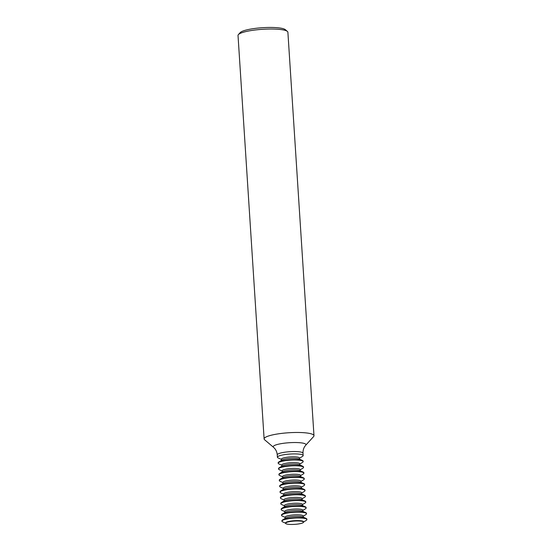 <?xml version="1.0" encoding="UTF-8"?>
<svg xmlns="http://www.w3.org/2000/svg" width="552" height="552" viewBox="0 0 552 552"><rect width="100%" height="100%" fill="white"/><g stroke="black" fill="none" stroke-linecap="round" stroke-linejoin="round"><path stroke-width="0.83" d="M299.425 458.263L302.503 456.373A12.91 2.36 176.3 0 0 303.158 455.559A12.91 2.36 176.3 0 0 297.493 453.979A12.91 2.36 176.3 0 0 284.17 454.689A12.91 2.36 176.3 0 0 277.401 457.222A12.91 2.36 176.3 0 0 278.16 457.946L281.451 459.43M264.601 439.751A24.985 4.575 -3.7 0 1 264.111 438.93A24.985 4.575 -3.7 0 1 277.221 434.017A24.985 4.575 -3.7 0 1 303.007 432.644A24.985 4.575 -3.7 0 1 313.978 435.7A24.985 4.575 -3.7 0 1 313.598 436.577L305.725 445.229A16.422 3.008 -3.7 0 0 298.763 442.642A16.422 3.008 -3.7 0 0 280.499 443.773A16.422 3.008 -3.7 0 0 273.523 447.313L264.601 439.751M313.978 435.7L287.889 32.244A24.985 4.575 176.3 0 0 287.399 31.423A24.985 4.575 176.3 0 0 276.918 29.187A24.985 4.575 176.3 0 0 238.402 34.59A24.985 4.575 176.3 0 0 238.022 35.473L264.111 438.93M238.402 34.59L240.244 32.568A22.984 4.209 -3.7 0 1 275.669 27.6A22.984 4.209 -3.7 0 1 285.315 29.656L287.399 31.423M281.824 465.226L278.919 463.921A12.51 2.291 -3.7 0 1 278.187 463.218A12.51 2.291 -3.7 0 1 284.749 460.761A12.51 2.291 -3.7 0 1 297.659 460.071A12.51 2.291 -3.7 0 1 303.151 461.603A12.51 2.291 -3.7 0 1 302.51 462.397L299.798 464.059M278.187 463.218L278.16 462.783A12.51 2.291 -3.7 0 1 278.794 461.996A12.51 2.291 -3.7 0 1 297.632 459.643A12.51 2.291 -3.7 0 1 302.386 460.465A12.51 2.291 -3.7 0 1 303.124 461.168L303.151 461.603M278.794 461.996L281.989 460.03A9.005 1.649 -3.7 0 1 295.548 458.339A9.005 1.649 -3.7 0 1 298.97 458.933L302.386 460.465M281.513 460.327L281.437 459.147A9.005 1.649 -3.7 0 1 286.157 457.38A9.005 1.649 -3.7 0 1 295.451 456.883A9.005 1.649 -3.7 0 1 299.405 457.987L299.481 459.167M282.203 471.022L279.298 469.717A12.51 2.291 -3.7 0 1 278.56 469.014A12.51 2.291 -3.7 0 1 285.122 466.557A12.51 2.291 -3.7 0 1 298.032 465.867A12.51 2.291 -3.7 0 1 303.524 467.399A12.51 2.291 -3.7 0 1 302.889 468.193L300.171 469.856M278.56 469.014L278.532 468.579A12.51 2.291 -3.7 0 1 279.174 467.792A12.51 2.291 -3.7 0 1 298.004 465.439A12.51 2.291 -3.7 0 1 302.758 466.267A12.51 2.291 -3.7 0 1 303.496 466.964L303.524 467.399M279.174 467.792L282.362 465.833A9.005 1.649 -3.7 0 1 295.92 464.135A9.005 1.649 -3.7 0 1 299.343 464.729L302.758 466.267M281.886 466.123L281.81 464.95A9.005 1.649 -3.7 0 1 286.529 463.176A9.005 1.649 -3.7 0 1 295.824 462.686A9.005 1.649 -3.7 0 1 299.777 463.783L299.853 464.963M282.576 476.818L279.671 475.513A12.51 2.291 -3.7 0 1 278.939 474.81A12.51 2.291 -3.7 0 1 285.494 472.353A12.51 2.291 -3.7 0 1 298.404 471.663A12.51 2.291 -3.7 0 1 303.897 473.195A12.51 2.291 -3.7 0 1 303.262 473.989L300.55 475.658M278.939 474.81L278.912 474.382A12.51 2.291 -3.7 0 1 279.547 473.588A12.51 2.291 -3.7 0 1 298.377 471.236A12.51 2.291 -3.7 0 1 303.138 472.063A12.51 2.291 -3.7 0 1 303.869 472.767L303.897 473.195M279.547 473.588L282.734 471.629A9.005 1.649 -3.7 0 1 296.293 469.931A9.005 1.649 -3.7 0 1 299.722 470.532L303.138 472.063M282.258 471.919L282.182 470.746A9.005 1.649 -3.7 0 1 286.909 468.972A9.005 1.649 -3.7 0 1 296.203 468.482A9.005 1.649 -3.7 0 1 300.157 469.579L300.233 470.759M282.948 482.614L280.043 481.309A12.51 2.291 -3.7 0 1 279.312 480.606A12.51 2.291 -3.7 0 1 285.874 478.149A12.51 2.291 -3.7 0 1 298.784 477.466A12.51 2.291 -3.7 0 1 304.276 478.991A12.51 2.291 -3.7 0 1 303.635 479.785L300.923 481.454M279.312 480.606L279.284 480.178A12.51 2.291 -3.7 0 1 279.919 479.384A12.51 2.291 -3.7 0 1 298.756 477.031A12.51 2.291 -3.7 0 1 303.51 477.859A12.51 2.291 -3.7 0 1 304.249 478.563L304.276 478.991M279.919 479.384L283.114 477.425A9.005 1.649 -3.7 0 1 296.672 475.727A9.005 1.649 -3.7 0 1 300.095 476.328L303.51 477.859M282.638 477.715L282.555 476.542A9.005 1.649 -3.7 0 1 287.281 474.775A9.005 1.649 -3.7 0 1 296.576 474.278A9.005 1.649 -3.7 0 1 300.529 475.382L300.605 476.555M283.328 488.41L280.423 487.106A12.51 2.291 -3.7 0 1 279.685 486.409A12.51 2.291 -3.7 0 1 286.246 483.945A12.51 2.291 -3.7 0 1 299.156 483.262A12.51 2.291 -3.7 0 1 304.649 484.794A12.51 2.291 -3.7 0 1 304.014 485.581L301.295 487.25M279.685 486.409L279.657 485.974A12.51 2.291 -3.7 0 1 280.299 485.18A12.51 2.291 -3.7 0 1 299.129 482.827A12.51 2.291 -3.7 0 1 303.883 483.656A12.51 2.291 -3.7 0 1 304.621 484.359L304.649 484.794M280.299 485.18L283.486 483.221A9.005 1.649 -3.7 0 1 297.045 481.53A9.005 1.649 -3.7 0 1 300.467 482.124L303.883 483.656M283.01 483.517L282.935 482.338A9.005 1.649 -3.7 0 1 287.654 480.571A9.005 1.649 -3.7 0 1 296.948 480.074A9.005 1.649 -3.7 0 1 300.902 481.178L300.978 482.351M283.7 494.212L280.795 492.908A12.51 2.291 -3.7 0 1 280.064 492.205A12.51 2.291 -3.7 0 1 286.619 489.748A12.51 2.291 -3.7 0 1 299.529 489.058A12.51 2.291 -3.7 0 1 305.021 490.59A12.51 2.291 -3.7 0 1 304.387 491.377L301.675 493.046M280.064 492.205L280.036 491.77A12.51 2.291 -3.7 0 1 280.671 490.976A12.51 2.291 -3.7 0 1 299.501 488.623A12.51 2.291 -3.7 0 1 304.262 489.451A12.51 2.291 -3.7 0 1 304.994 490.155L305.021 490.59M280.671 490.976L283.859 489.017A9.005 1.649 -3.7 0 1 297.418 487.326A9.005 1.649 -3.7 0 1 300.847 487.92L304.262 489.451M283.383 489.313L283.307 488.134A9.005 1.649 -3.7 0 1 288.034 486.367A9.005 1.649 -3.7 0 1 297.328 485.87A9.005 1.649 -3.7 0 1 301.282 486.974L301.357 488.147M284.073 500.008L281.168 498.704A12.51 2.291 -3.7 0 1 280.437 498.001A12.51 2.291 -3.7 0 1 286.999 495.544A12.51 2.291 -3.7 0 1 299.908 494.854A12.51 2.291 -3.7 0 1 305.401 496.386A12.51 2.291 -3.7 0 1 304.759 497.179L302.047 498.842M280.437 498.001L280.409 497.566A12.51 2.291 -3.7 0 1 281.044 496.779A12.51 2.291 -3.7 0 1 299.881 494.419A12.51 2.291 -3.7 0 1 304.635 495.247A12.51 2.291 -3.7 0 1 305.373 495.951L305.401 496.386M281.044 496.779L284.239 494.813A9.005 1.649 -3.7 0 1 297.797 493.122A9.005 1.649 -3.7 0 1 301.219 493.716L304.635 495.247M283.762 495.109L283.68 493.93A9.005 1.649 -3.7 0 1 288.406 492.163A9.005 1.649 -3.7 0 1 297.7 491.666A9.005 1.649 -3.7 0 1 301.654 492.77L301.73 493.943M284.452 505.804L281.548 504.5A12.51 2.291 -3.7 0 1 280.809 503.797A12.51 2.291 -3.7 0 1 287.371 501.34A12.51 2.291 -3.7 0 1 300.281 500.65A12.51 2.291 -3.7 0 1 305.773 502.182A12.51 2.291 -3.7 0 1 305.139 502.976L302.42 504.638M280.809 503.797L280.782 503.362A12.51 2.291 -3.7 0 1 281.423 502.575A12.51 2.291 -3.7 0 1 300.253 500.222A12.51 2.291 -3.7 0 1 305.008 501.05A12.51 2.291 -3.7 0 1 305.746 501.747L305.773 502.182M281.423 502.575L284.611 500.616A9.005 1.649 -3.7 0 1 298.17 498.918A9.005 1.649 -3.7 0 1 301.592 499.512L305.008 501.05M284.135 500.906L284.059 499.732A9.005 1.649 -3.7 0 1 288.779 497.959A9.005 1.649 -3.7 0 1 298.073 497.462A9.005 1.649 -3.7 0 1 302.027 498.566L302.103 499.746M284.825 511.601L281.92 510.296A12.51 2.291 -3.7 0 1 281.189 509.593A12.51 2.291 -3.7 0 1 287.744 507.136A12.51 2.291 -3.7 0 1 300.654 506.446A12.51 2.291 -3.7 0 1 306.146 507.978A12.51 2.291 -3.7 0 1 305.511 508.772L302.8 510.441M281.189 509.593L281.154 509.165A12.51 2.291 -3.7 0 1 281.796 508.371A12.51 2.291 -3.7 0 1 300.626 506.018A12.51 2.291 -3.7 0 1 305.387 506.846A12.51 2.291 -3.7 0 1 306.118 507.55L306.146 507.978M281.796 508.371L284.984 506.412A9.005 1.649 -3.7 0 1 298.542 504.714A9.005 1.649 -3.7 0 1 301.972 505.315L305.387 506.846M284.508 506.701L284.432 505.528A9.005 1.649 -3.7 0 1 289.158 503.755A9.005 1.649 -3.7 0 1 298.453 503.265A9.005 1.649 -3.7 0 1 302.406 504.362L302.482 505.542M285.198 517.396L282.293 516.092A12.51 2.291 -3.7 0 1 281.561 515.389A12.51 2.291 -3.7 0 1 288.123 512.932A12.51 2.291 -3.7 0 1 301.033 512.249A12.51 2.291 -3.7 0 1 306.526 513.774A12.51 2.291 -3.7 0 1 305.884 514.567L303.172 516.237M281.561 515.389L281.534 514.961A12.51 2.291 -3.7 0 1 282.169 514.167A12.51 2.291 -3.7 0 1 301.006 511.814A12.51 2.291 -3.7 0 1 305.76 512.642A12.51 2.291 -3.7 0 1 306.498 513.346L306.526 513.774M282.169 514.167L285.363 512.208A9.005 1.649 -3.7 0 1 298.922 510.51A9.005 1.649 -3.7 0 1 302.344 511.111L305.76 512.642M284.887 512.497L284.804 511.324A9.005 1.649 -3.7 0 1 289.531 509.558A9.005 1.649 -3.7 0 1 298.825 509.061A9.005 1.649 -3.7 0 1 302.779 510.158L302.855 511.338M285.584 523.296L285.556 522.916A9.005 1.649 -3.7 0 1 290.283 521.15A9.005 1.649 -3.7 0 1 299.577 520.653A9.005 1.649 -3.7 0 1 303.531 521.757L303.552 522.137A9.005 1.649 -3.7 0 1 298.832 523.903A9.005 1.649 -3.7 0 1 289.538 524.4A9.005 1.649 -3.7 0 1 285.584 523.296A9.005 1.649 -3.7 0 1 290.304 521.53A9.005 1.649 -3.7 0 1 299.598 521.033A9.005 1.649 -3.7 0 1 303.552 522.137M285.577 523.192L282.672 521.888A12.51 2.291 -3.7 0 1 281.934 521.185A12.51 2.291 -3.7 0 1 288.496 518.728A12.51 2.291 -3.7 0 1 301.406 518.045A12.51 2.291 -3.7 0 1 306.898 519.577A12.51 2.291 -3.7 0 1 306.263 520.363L303.545 522.033M281.934 521.185L281.906 520.757A12.51 2.291 -3.7 0 1 282.548 519.963A12.51 2.291 -3.7 0 1 301.378 517.61A12.51 2.291 -3.7 0 1 306.132 518.438A12.51 2.291 -3.7 0 1 306.871 519.142L306.898 519.577M282.548 519.963L285.736 518.004A9.005 1.649 -3.7 0 1 299.294 516.313A9.005 1.649 -3.7 0 1 302.717 516.907L306.132 518.438M285.26 518.3L285.184 517.12A9.005 1.649 -3.7 0 1 289.903 515.354A9.005 1.649 -3.7 0 1 299.198 514.857A9.005 1.649 -3.7 0 1 303.151 515.961L303.227 517.134M277.401 457.222L277.249 454.876A12.91 2.36 -3.7 0 1 284.018 452.336A12.91 2.36 -3.7 0 1 297.342 451.633A12.91 2.36 -3.7 0 1 303.007 453.206C302.896 450.556 303.531 448.238 304.918 446.244L305.725 445.229M277.249 454.876C277.014 452.233 276.083 450.011 274.454 448.217L273.523 447.313M303.158 455.559L303.007 453.206"/></g></svg>
